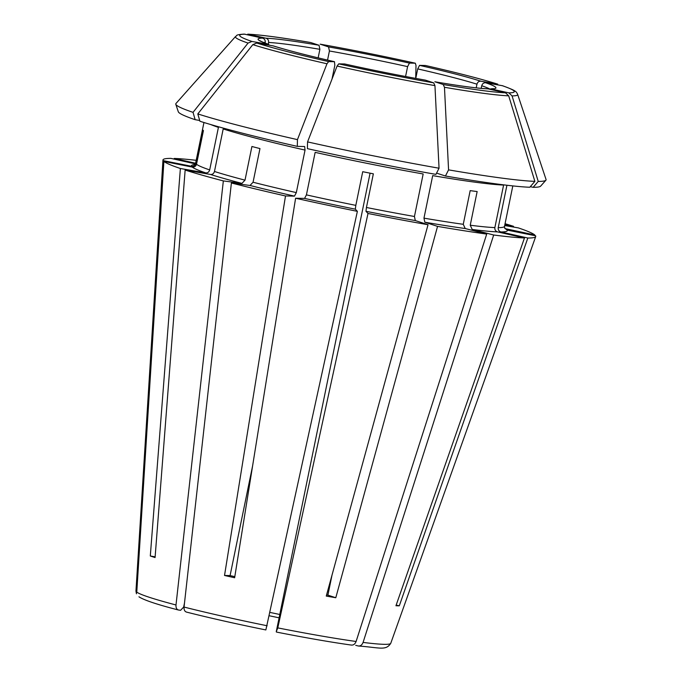 <?xml version="1.0" encoding="UTF-8"?>
<svg xmlns="http://www.w3.org/2000/svg" width="682" height="682" viewBox="0 0 682 682"><rect width="100%" height="100%" fill="white"/><g stroke="black" fill="none" stroke-linecap="round" stroke-linejoin="round"><path stroke-width="1.02" d="M136.468 593.766L136.008 591.303L163.134 160.611L191.48 166.28C193.645 166.459 195.069 165.513 195.751 163.45A157.653 9.352 -168.4 0 1 195.657 162.955L203.952 122.513M210.687 124.533A157.653 9.352 -168.4 0 0 218.419 127.389L209.689 169.92C209.033 172 207.737 172.998 205.785 172.913L180.38 168.505A190.269 11.287 -168.4 0 1 163.893 161.421L192.239 167.09C194.404 167.269 195.828 166.323 196.51 164.26L203.424 130.594A157.653 9.352 -168.4 0 1 202.656 129.776L195.751 163.45M488.065 88.873L487.485 88.805C477.229 88.31 459.685 85.975 434.852 81.78L434.971 81.806A121.405 7.204 11.6 0 0 488.065 88.873L505.507 92.803L508.695 95.838A684796.882 651231.314 -88.9 0 1 534.876 181.361A189.016 11.21 -168.4 0 1 448.568 169.869A684796.848 313528.929 -80.2 0 0 444.468 87.287L443.198 84.508L434.971 81.806M436.565 173.109L445.448 176.016A185.044 10.972 -168.4 0 0 529.803 187.252L534.876 181.361M493.683 235.009L472.2 229.459L470.239 225.222L477.153 191.557A157.653 9.352 -168.4 0 1 470.179 190.628L463.266 224.301A157.653 9.352 -168.4 0 1 423.965 218.146L432.695 175.624A157.653 9.352 -168.4 0 0 503.597 185.061L494.868 227.592C494.663 229.757 495.541 231.189 497.51 231.889L524.475 237.958A190.269 11.287 -168.4 0 1 493.683 235.009L363.08 642.41C362.006 645.078 360.369 646.255 358.144 645.956L355.723 645.334M396.165 605.105L399.302 605.812A135.769 8.056 11.6 0 1 395.944 605.744L524.475 237.958M425.449 80.152L425.338 80.126C399.115 75.463 372.21 70.084 344.615 63.972L344.555 63.972A121.405 7.204 11.6 0 0 425.449 80.152L433.675 82.854L434.945 85.634A684796.848 313528.929 -80.2 0 1 439.046 168.215A189.016 11.21 -168.4 0 1 307.556 141.907A684796.848 207834.411 -77.3 0 1 337.087 66.052L338.749 63.861L344.555 63.972M307.556 141.907L307.403 148.65A185.044 10.972 -168.4 0 0 435.926 174.37L439.046 168.215M306.423 194.882L315.152 152.359A157.653 9.352 -168.4 0 0 423.172 173.97L414.443 216.492L415.304 220.559L428.032 224.728A190.269 11.287 -168.4 0 1 367.999 213.475L365.97 211.309L366.439 207.49L373.352 173.825A157.653 9.352 -168.4 0 1 362.722 171.702L355.816 205.367A157.653 9.352 -168.4 0 1 306.423 194.882L304.573 198.402L295.604 198.232L234.634 577.748A135.769 8.056 11.6 0 1 224.523 575.472L230.09 575.574A117.781 6.982 11.6 0 0 234.804 576.648M326.584 594.926A117.781 6.982 11.6 0 0 327.897 595.147L335.791 597.739A135.769 8.056 11.6 0 1 326.269 596.085L428.032 224.728M504.689 225.529L518.337 227.899A190.269 11.287 -168.4 0 1 534.816 234.975L534.594 235.597M534.816 234.975L504.978 228.581M180.38 168.505L150.304 555.983L155.129 556.827M199.681 120.475L195.137 119.682L193.04 112.351A684796.848 607451.177 -71.8 0 1 248.052 43.077L251.939 41.457L268.81 44.424M150.304 555.983A135.769 8.056 11.6 0 0 155.078 557.552L185.146 170.065A190.269 11.287 -168.4 0 0 223.346 180.918L175.999 604.977C175.854 607.832 176.689 609.503 178.514 610.015L180.611 610.296L183.663 607.057L184.498 602.982M363.08 642.41A130.057 7.715 -168.4 0 0 390.752 643.331C385.799 651.012 379.738 647.508 358.544 646.033L358.144 645.956M195.308 163.876L170.884 158.377A190.269 11.287 -168.4 0 0 162.964 160.031A190.269 11.287 -168.4 0 0 163.134 160.611M248.052 43.077A144.073 8.542 11.6 0 1 235.554 36.504C237.566 35.66 234.327 34.791 244.199 34.1L262.57 38.124C264.539 38.823 265.417 40.255 265.221 42.429L265.085 43.077M297.301 146.374L297.454 139.631A189.016 11.21 -168.4 0 1 197.806 113.92L199.911 121.243A185.044 10.972 -168.4 0 0 297.301 146.374L304.649 146.519L305.05 150.083L296.32 192.605L294.471 196.126L285.502 195.964A190.269 11.287 -168.4 0 1 231.394 182.998L184.046 607.057C183.901 609.904 184.745 611.583 186.561 612.095L186.305 612.044C209.741 617.96 236.262 623.928 265.861 629.946L357.377 211.343L355.339 209.178L355.816 205.367M163.893 161.421L136.775 592.121A130.057 7.715 -168.4 0 0 175.999 604.977M506.931 185.248L498.227 227.652C498.022 229.825 498.909 231.258 500.869 231.957L527.834 238.027L399.302 605.812M174.191 159.119L174.242 158.437A190.269 11.287 -168.4 0 1 196.194 160.313M231.394 182.998L250.004 185.47L253.056 182.239L259.97 148.574A157.653 9.352 -168.4 0 1 251.914 146.494L245.008 180.159A157.653 9.352 -168.4 0 1 214.463 171.48C213.807 173.56 212.503 174.558 210.559 174.473L185.146 170.065M297.454 139.631A684796.882 207834.419 -77.3 0 1 326.976 63.776L328.647 61.585L334.512 61.704C307.932 55.609 287.591 50.366 273.516 45.967L273.15 45.873A121.405 7.204 11.6 0 0 334.444 61.695L334.845 65.259L331.998 79.129M197.806 113.92A684796.848 607451.177 -71.8 0 1 252.817 44.637L256.713 43.026L273.15 45.873M513.333 227.029L513.563 226.33A190.269 11.287 -168.4 0 0 505.055 223.713M504.816 228.282L507.238 230.115L535.583 235.793A190.269 11.287 -168.4 0 1 535.711 236.552A190.269 11.287 -168.4 0 1 527.834 238.027M247.754 34.168L265.937 38.192C267.898 38.883 268.785 40.323 268.58 42.489L268.222 44.219M247.762 34.168C260.294 34.739 281.257 37.527 310.66 42.523L319.031 45.259L319.892 49.326L318.144 57.876M335.791 597.739L437.554 226.381A190.269 11.287 -168.4 0 0 486.709 234.079L356.106 641.481C355.032 644.149 353.395 645.325 351.17 645.027M367.999 213.475L277.787 627.892L276.236 631.813L370.079 173.177M415.713 78.396A684796.882 207834.419 102.7 0 0 416.003 65.446L415.329 63.213C382.807 56.009 351.102 49.658 320.199 44.177L328.553 46.913L329.423 50.98L327.548 60.093M320.327 44.211A140.151 8.312 11.6 0 1 415.244 63.204L409.447 63.094L407.597 66.623L405.568 76.503M517.655 94.414L546.043 179.468A189.016 11.21 -168.4 0 1 545.89 180.227A189.016 11.21 -168.4 0 1 538.234 181.421A684796.848 651231.28 -88.9 0 0 512.063 95.898A144.073 8.542 11.6 0 0 517.655 94.414C516.112 91.107 515.618 90.621 502.6 85.744L485.627 82.752C483.674 82.667 482.379 83.664 481.722 85.744L481.185 88.353M331.989 575.216L327.897 595.147M252.596 465.934L230.09 575.574M476.198 87.85L476.948 84.184C477.605 82.104 478.909 81.107 480.853 81.192L497.758 84.159C481.023 78.907 456.914 72.684 425.44 65.489L419.558 65.37L417.708 68.899L415.756 78.396M195.581 163.245L174.242 158.437M195.137 119.682A185.044 10.972 -168.4 0 1 178.309 111.771L175.794 104.252A189.016 11.21 -168.4 0 1 175.956 103.502L235.554 36.504M512.063 95.898L508.866 92.863L490.665 88.873L493.291 88.643M545.89 180.227L540.63 186.143A185.044 10.972 -168.4 0 1 533.162 187.32L530.298 186.672M305.05 150.083A157.653 9.352 -168.4 0 1 223.193 128.958L214.463 171.48M193.04 112.351A189.016 11.21 -168.4 0 1 175.794 104.252M533.162 187.32L538.234 181.421M445.448 176.016L448.568 169.869M504.833 224.821L513.563 226.33M423.965 218.146L424.826 222.213L437.554 226.381M486.709 234.079L465.226 228.538L463.266 224.301M357.377 211.343A190.269 11.287 -168.4 0 1 295.604 198.232M223.346 180.918L241.948 183.39L245.008 180.159M138.949 596.793C143.893 600.092 156.988 604.482 178.232 609.955L178.514 610.015M224.523 575.472L285.502 195.964M504.774 228.3L504.518 226.356A157.653 9.352 -168.4 0 1 498.227 227.652M136.008 591.303A130.057 7.715 -168.4 0 1 135.957 591.03L162.964 160.031M497.51 231.889A161.276 9.565 -168.4 0 1 472.2 229.459M494.868 227.592A157.653 9.352 -168.4 0 1 470.239 225.222M415.304 220.559A161.276 9.565 -168.4 0 1 365.97 211.309M414.443 216.492A157.653 9.352 -168.4 0 1 366.439 207.49M269.339 615.769A121.405 7.204 -168.4 0 1 278.81 617.764L269.339 615.778M270.063 612.445A117.781 6.982 -168.4 0 1 279.501 614.431M294.471 196.126A161.276 9.565 -168.4 0 1 250.004 185.47M296.32 192.605A157.653 9.352 -168.4 0 1 253.056 182.239M256.713 43.026A140.151 8.312 11.6 0 0 328.647 61.585M245.136 34.202A140.151 8.312 11.6 0 0 251.939 41.457M262.57 38.124A121.405 7.204 11.6 0 0 268.376 44.313M209.689 169.92A157.653 9.352 -168.4 0 1 196.51 164.26M191.48 166.28A161.276 9.565 -168.4 0 1 194.728 164.575M310.804 42.557A140.151 8.312 11.6 0 0 248.495 34.262M319.031 45.259A121.405 7.204 11.6 0 0 265.937 38.192M356.106 641.481A130.057 7.715 -168.4 0 1 277.787 627.892M409.447 63.094A121.405 7.204 11.6 0 0 328.553 46.913M355.339 209.178A161.276 9.565 -168.4 0 1 304.573 198.402M489.804 89.018A117.781 6.982 11.6 0 0 481.722 85.744M265.221 42.429A117.781 6.982 11.6 0 0 263.619 42.497M319.892 49.326A117.781 6.982 11.6 0 0 268.58 42.489M407.597 66.623A117.781 6.982 11.6 0 0 329.423 50.98M476.948 84.184A117.781 6.982 11.6 0 0 417.708 68.899M205.785 172.913A161.276 9.565 -168.4 0 1 192.239 167.09M504.731 228.206A161.276 9.565 -168.4 0 1 506.47 229.305M508.866 92.863A140.151 8.312 11.6 0 0 502.054 85.608M491.424 88.941A121.405 7.204 11.6 0 0 485.627 82.752M443.198 84.508A140.151 8.312 11.6 0 0 505.507 92.803M338.749 63.861A140.151 8.312 11.6 0 0 433.675 82.854M252.817 44.637A144.073 8.542 11.6 0 0 326.976 63.776M267.165 625.761A130.057 7.715 -168.4 0 1 184.046 607.057M444.468 87.287A144.073 8.542 11.6 0 0 508.695 95.838M337.087 66.052A144.073 8.542 11.6 0 0 434.945 85.634M507.238 230.115A161.276 9.565 -168.4 0 1 500.869 231.957M465.226 228.538A161.276 9.565 -168.4 0 1 424.826 222.213M497.289 84.039A140.151 8.312 11.6 0 0 425.355 65.481M480.853 81.192A121.405 7.204 11.6 0 0 419.558 65.37M241.948 183.39A161.276 9.565 -168.4 0 1 210.559 174.473M504.518 226.356L512.813 185.913M136.443 593.783L135.957 591.03M194.259 164.882L195.657 162.955M390.752 643.331L535.711 236.552M268.819 44.424C259.1 40.937 260.166 40.579 260.226 40.801M351.528 645.095C330.889 642.197 305.877 637.858 276.5 632.078"/></g></svg>
